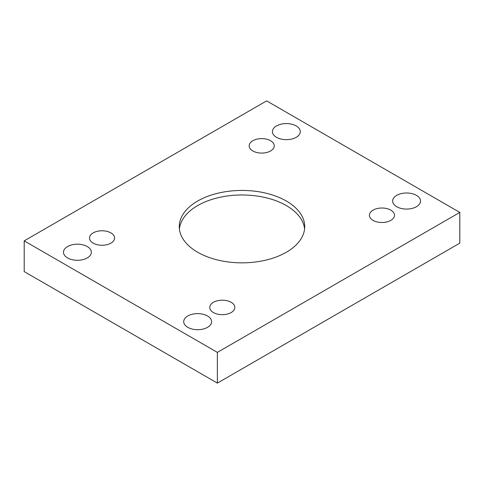 <?xml version="1.0" encoding="UTF-8"?>
<svg xmlns="http://www.w3.org/2000/svg" width="484" height="484" viewBox="0 0 484 484"><rect width="100%" height="100%" fill="white"/><g stroke="black" fill="none" stroke-linecap="round" stroke-linejoin="round"><path stroke-width="0.73" d="M217.364 352.382L459.8 212.416L266.636 100.89L24.2 240.863L217.364 352.382L217.364 383.11L459.8 243.137L459.8 212.416M252.842 140.723A12.542 7.242 180 0 1 266.509 139.15A12.542 7.242 180 0 1 274.253 145.841A12.542 7.242 180 0 1 261.711 153.083A12.542 7.242 180 0 1 249.169 145.841A12.542 7.242 180 0 1 252.842 140.723M93.188 232.895A12.542 7.242 180 0 1 106.855 231.328A12.542 7.242 180 0 1 114.599 238.019A12.542 7.242 180 0 1 102.057 245.261A12.542 7.242 180 0 1 89.51 238.019A12.542 7.242 180 0 1 93.188 232.895M213.42 302.312A12.542 7.242 180 0 1 227.093 300.739A12.542 7.242 180 0 1 234.831 307.431A12.542 7.242 180 0 1 222.289 314.673A12.542 7.242 180 0 1 209.747 307.431A12.542 7.242 180 0 1 213.42 302.312M373.073 210.135A12.542 7.242 180 0 1 386.746 208.568A12.542 7.242 180 0 1 394.49 215.259A12.542 7.242 180 0 1 381.943 222.501A12.542 7.242 180 0 1 369.401 215.259A12.542 7.242 180 0 1 373.073 210.135M396.729 206.722A13.939 8.046 0 0 0 411.914 208.465A13.939 8.046 0 0 0 420.517 201.035A13.939 8.046 0 0 0 406.584 192.989A13.939 8.046 0 0 0 392.645 201.035A13.939 8.046 0 0 0 396.729 206.722M187.798 327.347A13.939 8.046 0 0 0 202.984 329.09A13.939 8.046 0 0 0 211.587 321.66A13.939 8.046 0 0 0 197.653 313.614A13.939 8.046 0 0 0 183.714 321.66A13.939 8.046 0 0 0 187.798 327.347M276.491 137.305A13.939 8.046 0 0 0 291.683 139.053A13.939 8.046 0 0 0 300.286 131.618A13.939 8.046 0 0 0 286.346 123.571A13.939 8.046 0 0 0 272.413 131.618A13.939 8.046 0 0 0 276.491 137.305M67.56 257.93A13.939 8.046 0 0 0 82.752 259.678A13.939 8.046 0 0 0 91.355 252.243A13.939 8.046 0 0 0 77.416 244.196A13.939 8.046 0 0 0 63.483 252.243A13.939 8.046 0 0 0 67.56 257.93M286.346 252.243A62.72 36.209 180 0 1 218 260.089A62.72 36.209 180 0 1 179.28 226.639A62.72 36.209 180 0 1 242 190.43A62.72 36.209 180 0 1 304.72 226.639A62.72 36.209 180 0 1 286.346 252.243M24.2 240.863L24.2 271.584L217.364 383.11M179.407 228.914A62.72 36.209 180 0 1 242 194.979A62.72 36.209 180 0 1 304.593 228.914"/></g></svg>
